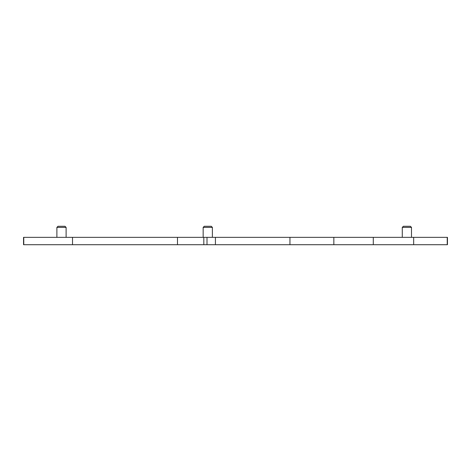 <?xml version="1.0" encoding="UTF-8"?>
<svg xmlns="http://www.w3.org/2000/svg" width="471" height="471" viewBox="0 0 471 471"><rect width="100%" height="100%" fill="white"/><g stroke="black" fill="none" stroke-linecap="round" stroke-linejoin="round"><path stroke-width="0.71" d="M215.424 244.714L215.424 237.343L23.55 237.343L23.55 244.714L447.45 244.714L447.45 237.343L289.953 237.343L289.953 244.714M203.166 227.393L212.386 227.393L211.285 226.286L204.267 226.286L211.285 226.286L204.267 226.286L203.166 227.393L203.166 237.343M56.891 227.393L66.105 227.393L65.01 226.286L57.992 226.286L65.01 226.286L57.992 226.286L56.891 227.393L56.891 237.343M410.394 226.286L403.376 226.286L402.281 227.393L411.495 227.393L410.394 226.286L403.376 226.286L406.885 226.286M413.662 244.714L413.662 237.343M373.297 244.714L373.297 237.343M333.845 244.714L333.845 237.343M215.424 237.343L289.953 237.343M203.819 244.714L203.819 237.343M177.485 244.714L177.485 237.343M72.51 244.714L72.51 237.343M447.232 244.714L447.232 237.343M23.768 244.714L23.768 237.343M206.999 237.343L206.999 244.714M212.386 227.393L212.386 237.343M66.105 227.393L66.105 237.343M402.281 227.393L402.281 237.343M411.495 227.393L411.495 237.343"/></g></svg>
